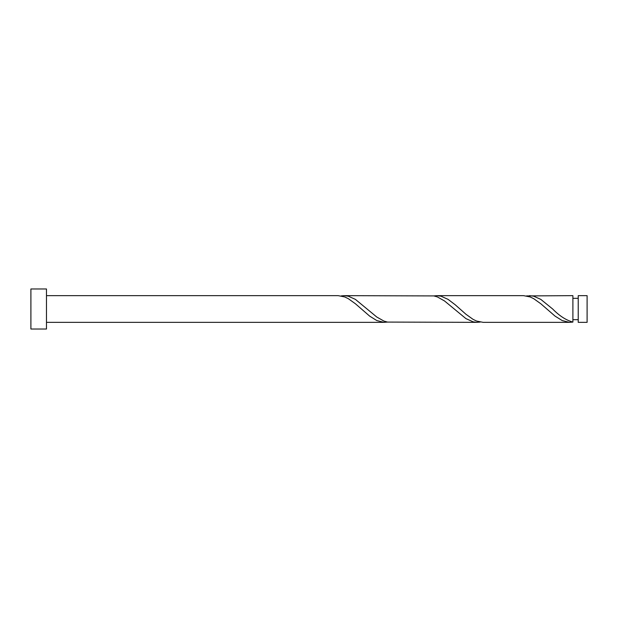 <?xml version="1.0" encoding="UTF-8"?>
<svg xmlns="http://www.w3.org/2000/svg" width="618" height="618" viewBox="0 0 618 618"><rect width="100%" height="100%" fill="white"/><g stroke="black" fill="none" stroke-linecap="round" stroke-linejoin="round"><path stroke-width="0.93" d="M587.1 309L587.1 322.349L578.232 322.349L578.232 295.651L587.1 295.651L587.1 309M46.474 309L46.474 329.023L30.9 329.023L30.9 288.977L46.474 288.977L46.474 309M46.474 295.651L338.185 295.651L344.705 296.934L348.274 298.649L355.404 303.755L369.664 316.122L376.795 320.557L383.925 322.341L387.494 322.078M46.474 322.349L384.535 322.349M569.935 322.349L483.152 322.349L476.625 321.066L473.064 319.351L465.933 314.245L455.234 304.79L448.104 299.382L440.974 296.184L436.802 295.651L523.585 295.651L530.105 296.934L533.674 298.649L540.804 303.755L555.064 316.122L562.195 320.557L569.325 322.341L572.894 322.078L572.894 295.651L526.544 295.922M572.894 321.491L572.894 322.078C566.158 320.248 559.414 315.891 552.67 309L540.804 299.382L533.674 296.184L529.502 295.651M477.235 322.349L387.494 322.078L383.925 321.066L376.795 317.034L355.404 299.382L348.274 296.184L344.102 295.651L433.844 295.922L437.405 296.934L444.535 300.966L465.933 318.618L473.064 321.816L476.625 322.341L480.194 322.078M436.802 295.651L433.844 295.922M344.102 295.651L341.144 295.922M578.232 319.676L572.894 319.676M578.232 298.324L572.894 298.324"/></g></svg>
